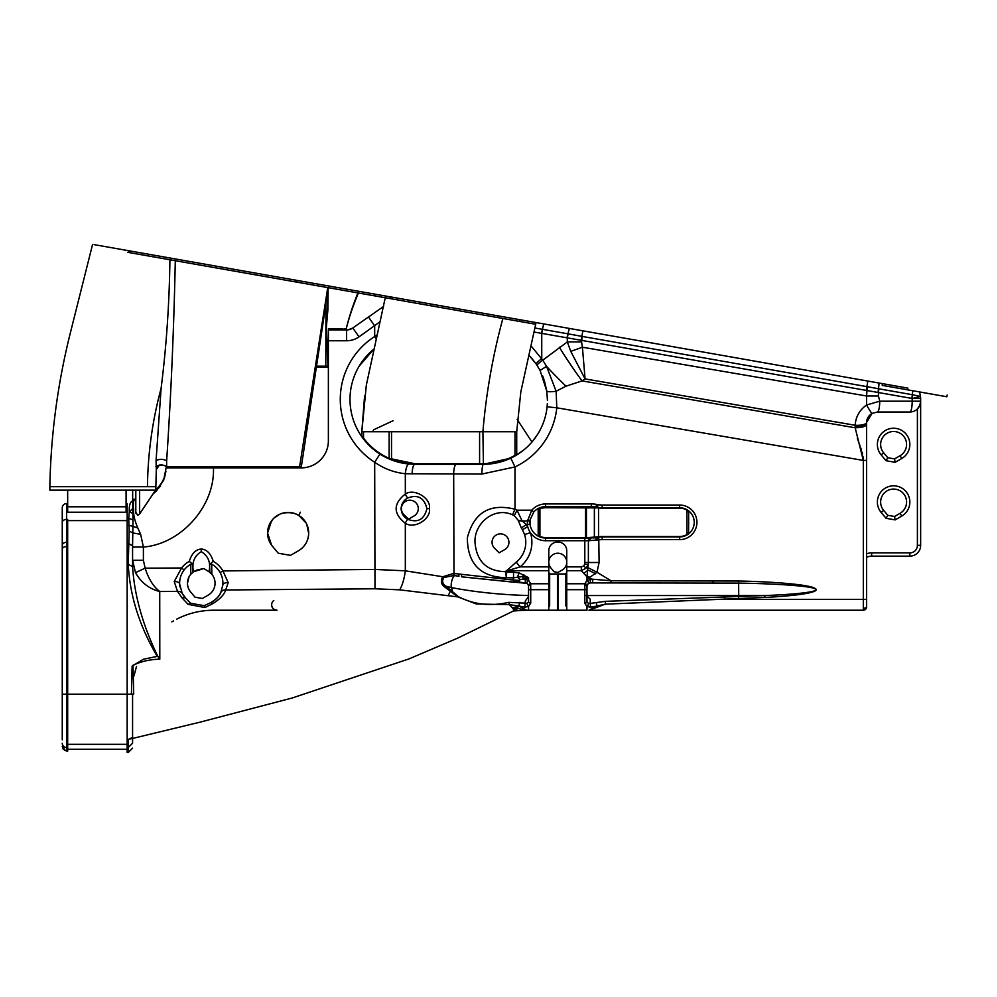 <?xml version="1.0" encoding="UTF-8"?>
<svg xmlns="http://www.w3.org/2000/svg" width="997" height="997" viewBox="0 0 997 997"><rect width="100%" height="100%" fill="white"/><g stroke="black" fill="none" stroke-linecap="round" stroke-linejoin="round"><path stroke-width="1.5" d="M389.977 298.564L127.753 252.328L131.367 251.207L216.224 266.162L390.276 296.857L389.977 298.564L535.701 324.262L535.962 322.542L882.295 383.608L882.245 385.365L946.851 396.756L907.631 389.839M882.295 383.608L907.931 388.132M393.08 420.722L373.626 429.794L372.666 431.738L373.626 429.794L378.686 427.426M363.544 431.738L361.811 431.738L361.811 435.726L363.544 438.132A64.356 64.356 0 0 0 389.129 458.346L414.926 463.742L483.408 463.742A63.484 63.484 0 0 0 514.988 455.33C517.181 454.034 517.181 454.034 514.988 455.33C517.181 454.034 517.181 454.034 514.988 455.33C517.181 454.034 517.181 454.034 514.988 455.33C517.181 454.034 517.181 454.034 514.988 455.33L514.988 431.738L516.72 431.738L363.544 431.738L363.544 438.132M528.56 601.527L528.56 601.702A2.168 1.421 0 0 0 530.728 603.123L528.56 606.525L524.896 607.098L518.826 605.989L526.615 610.226L513.555 610.937L513.43 609.092L509.467 604.668L476.304 603.97L457.922 596.904L399.623 589.825L374.997 588.791L225.696 589.975C224.213 594.698 219.876 599.272 212.673 603.708L204.946 607.522L188.159 604.381L182.127 598.001L177.491 591.433L174.238 581.525L181.566 567.991A24.875 24.875 0 0 1 189.268 561.386C191.723 553.559 195.724 549.434 201.269 549.023C206.815 549.434 210.816 553.559 213.271 561.386A24.875 24.875 0 0 1 222.929 570.932L374.685 569.437L405.33 570.82L405.33 523.3C393.092 513.567 393.092 503.809 405.33 494.001C414.266 487.919 431.24 498.238 429.445 508.644C431.24 519.063 414.266 529.382 405.33 523.3A5.409 1.396 -65.1 0 1 407.673 519.3C417.855 523.101 424.261 519.562 426.903 508.644C424.248 497.74 417.843 494.188 407.673 498.002C403.623 500.27 401.43 503.821 401.093 508.644C401.442 513.492 403.635 517.044 407.673 519.3M581.301 566.882L583.818 565.96L584.691 564.115L588.23 564.626L586.024 568.165L581.301 570.708L566.745 570.708L566.745 566.882L581.301 566.882L581.301 570.708L586.984 576.764L586.984 580.304L592.505 579.22L587.582 577.724L586.984 576.764L588.38 562.507L599.11 562.507L596.966 572.241L611.011 580.753L738.615 581.014C768.724 581.538 809.041 584.279 815.11 588.442C822.351 592.579 792.216 596.181 764.898 597.402L605.316 604.17L588.928 610.226L596.717 606.076L590.56 607.148L586.984 606.562L584.815 603.16A2.168 1.421 0 0 0 586.984 601.739L586.984 595.957L590.236 599.272L590.236 603.434L605.291 601.341L764.799 595.533C792.079 594.611 822.151 591.882 814.923 588.741C808.866 585.588 768.625 583.507 738.565 583.12L590.224 582.909L588.28 583.569L587.021 585.638L586.984 589.676L586.984 586.161A2.168 1.234 0 0 0 584.815 584.927L584.89 583.768A2.168 1.52 9.2 0 1 587.021 585.638M62.263 739.836L62.263 507.897A4.324 4.324 0 0 1 66.587 503.56L66.587 519.412L67.671 519.412L67.671 546.593L66.587 546.593L66.587 750.94L67.671 751.227L67.671 546.593M886.059 518.29L887.779 515.299L894.546 516.496L900.104 513.293A12.986 12.986 0 0 0 893.611 489.066A12.986 12.986 0 0 0 883.666 510.389L887.779 515.299L883.666 510.389L881.174 512.483A16.226 16.226 0 0 1 893.611 485.826A16.226 16.226 0 0 1 901.724 516.11L895.144 519.898L886.059 518.29L881.174 512.483M895.144 462.309L894.546 458.907L887.779 457.723L894.546 458.907L900.104 455.704A12.986 12.986 0 0 0 893.611 431.489A12.986 12.986 0 0 0 883.666 452.812L887.779 457.723L883.666 452.812L881.174 454.894A16.226 16.226 0 0 1 893.611 428.236A16.226 16.226 0 0 1 901.724 458.52L895.144 462.309L886.059 460.714L881.174 454.894M62.263 594.91L62.263 587.358L62.263 594.91M62.263 573.811L62.263 576.727M188.159 604.381L190.477 603.247L204.26 605.678L210.417 602.799A21.635 21.635 0 0 0 220.835 592.43L222.817 585.102A21.635 21.635 0 0 0 211.713 564.227L211.825 574.309L209.009 571.767C210.978 562.782 208.398 556.064 201.269 551.64C194.153 556.052 191.574 562.757 193.53 571.767L190.714 574.309L190.838 564.227A21.635 21.635 0 0 0 179.971 586.996M209.893 572.415L209.532 564.364L211.713 564.227M213.271 561.386L209.532 564.364M359.294 365.961L373.975 349.025A64.905 64.905 0 0 0 389.129 458.956L390.076 459.355M376.318 339.08L374.685 336.525L377.327 334.768M589.95 582.921L588.018 583.781M566.745 562.196A8.973 8.973 0 0 0 557.772 553.223A8.973 8.973 0 0 0 550.892 567.966L554.07 571.767L557.971 572.452L562.258 569.972A8.973 8.973 0 0 0 566.745 562.196M548.786 572.577L549.659 573.449L549.659 605.902L548.786 606.762M566.745 606.762L565.885 605.902L565.885 573.449L566.745 572.577M280.83 513.779C285.703 512.308 290.576 512.308 295.436 513.779C290.576 512.308 285.703 512.308 280.83 513.779M294.962 513.605L298.838 515.437L306.129 523.064M306.74 524.248L308.684 533.395M267.857 536.336L267.582 532.996A20.551 20.551 0 0 1 288.133 512.433A20.551 20.551 0 0 1 308.696 532.996C308.385 540.91 304.957 546.842 298.415 550.793L290.476 555.366L278.288 553.223L272.393 546.206A20.551 20.551 0 0 1 267.582 532.996L271.583 545.172L267.582 532.996L271.583 520.808L267.607 532.062M267.857 529.619L268.604 526.578M268.953 525.606L272.991 519.101M273.789 518.278L279.683 514.253M308.696 532.996A20.551 20.551 0 0 1 298.415 550.793M403.374 514.078L408.483 519.175L414.054 515.96L408.483 519.175L403.374 514.078A8.437 8.437 0 0 1 409.842 500.207A8.437 8.437 0 0 1 414.054 515.96M494.026 547.714L499.136 552.824L504.706 549.596L499.136 552.824L494.026 547.714A8.437 8.437 0 0 1 500.494 533.856A8.437 8.437 0 0 1 504.706 549.596A8.437 8.437 0 0 0 508.931 542.293M514.253 515.648A29.997 29.997 0 0 0 512.533 514.826C494.387 506.339 473.999 523.35 474.996 542.293C476.578 561.448 486.798 571.244 505.641 571.692L516.234 562.084A25.286 25.286 0 0 0 524.572 534.554L522.416 529.681A25.286 25.286 0 0 0 521.344 527.986L518.228 520.334L514.253 515.648L517.057 510.202L522.079 520.933L526.391 524.509A31.418 31.418 0 0 1 527.725 526.628L522.416 529.681M132.576 743.239L132.576 738.465L132.576 743.239L128.252 747.526L128.252 752.486L127.167 752.486L127.167 694.186L62.263 694.186M127.167 749.233L67.671 749.233M211.825 574.309A13.796 13.796 0 0 1 208.161 595.134L202.366 598.487L195.013 597.191L190.701 592.056A13.796 13.796 0 0 1 187.473 583.183L189.081 576.727M187.598 585.015L187.473 583.183A13.796 13.796 0 0 1 190.714 574.309M919.857 405.268L920.655 401.193A10.817 10.817 0 0 1 909.837 412.01A10.817 2.38 -90 0 0 912.205 401.193L920.655 401.193L920.655 398.476L920.655 545.322L920.655 401.193A10.817 10.817 0 0 1 909.837 412.01L877.385 412.01L872.039 413.419L866.58 422.367A10.817 3.402 -177.5 0 1 855.189 425.27L585.077 378.91L582.049 380.904L565.972 386.188L556.139 391.248L556.787 407.798A73.766 73.766 0 0 1 514.988 466.932L481.925 474.036L405.33 473.725C394.289 472.578 384.069 468.752 374.685 462.259L379.932 454.059C389.029 459.767 398.713 463.094 408.982 464.029L483.408 464.303L510.813 458.134A64.032 64.032 0 0 0 547.104 406.813L547.353 403.548C546.73 414.69 543.477 424.971 537.595 434.393L532.859 440.948M481.925 474.036A9.733 1.483 -90 0 1 483.408 464.303A64.02 64.02 0 0 0 514.988 455.953L514.988 455.953C517.181 454.682 517.181 454.682 514.988 455.953C517.181 454.682 517.181 454.682 514.988 455.953C517.181 454.682 517.181 454.682 514.988 455.953C517.181 454.694 517.181 454.694 514.988 455.965C517.181 454.694 517.181 454.694 514.988 455.965A64.02 64.02 0 0 1 483.408 464.29L414.926 464.303L393.94 460.813M524.048 449.747L516.209 455.243M516.608 455.018L514.165 456.427M361.811 436.698L363.544 439.041L361.811 436.674M67.671 506.8L126.083 506.8L126.083 512.209L67.671 512.209L67.671 490.15M166.711 466.783L165.863 466.459C167.957 466.409 159.682 463.381 157.414 466.608L159.395 465.026L156.305 469.587L156.055 460.714L161.103 388.369C152.404 420.584 147.855 453.361 147.469 486.686L49.85 486.686L49.85 490.15L155.744 490.15A31.368 31.368 0 0 1 154.722 491.122M154.46 491.833L139.605 513.929L137.698 515.362L135.804 512.196L135.542 513.218L135.542 490.15M94.092 244.626L131.355 251.207M161.103 388.369C166.424 346.208 169.353 303.337 169.914 259.756L175.298 260.703C173.889 328.636 171.01 395.36 166.649 460.863L166.624 466.783L301.331 466.783L299.599 466.783L327.739 287.585M357.449 292.831L357.911 292.906C352.701 305.867 348.8 317.856 346.233 328.86L344.065 328.86L346.233 328.86C348.95 317.869 353 305.905 358.397 292.993M342.644 328.86L328.374 328.86M325.957 303.449L325.807 366.186L327.963 366.186L316.41 366.186M535.688 322.492L535.576 324.237L535.264 322.704M866.979 419.874L866.567 422.828A10.817 3.377 180 0 1 855.164 426.205L855.189 425.27C855.688 416.883 859.476 410.128 866.53 404.994L879.69 401.193A10.817 2.38 -90.2 0 1 877.348 412.01L877.348 412.01C878.818 411.325 879.603 407.723 879.753 401.193L912.205 401.193L912.205 398.476L920.655 398.476A10.817 10.817 0 0 0 920.455 396.432L919.595 391.946L912.741 390.737L912.367 394.712L920.455 396.432A10.817 10.817 0 0 1 920.655 398.476A10.817 10.817 0 0 0 920.455 396.432L912.205 398.476L534.193 332.038M535.701 324.262L520.82 391.908L516.72 431.738L516.72 454.308M390.276 296.857L535.289 322.43M166.113 466.783L166.624 466.783C163.072 464.353 159.508 464.328 155.943 466.733M132.663 490.15L132.663 499.248L133.635 499.235A31.368 31.368 0 0 0 135.542 499.185M126.083 506.8L126.083 490.15M157.401 466.633L156.305 469.575L155.781 490.15M380.393 321.483L359.02 336.849A21.635 21.635 0 0 1 346.607 340.762L328.374 340.762L328.374 329.945L346.607 329.945A10.817 10.817 0 0 0 352.813 327.988L383.596 306.428M408.321 463.954L401.928 462.969M401.803 462.944L396.457 461.599M392.93 460.452L394.176 460.888M392.756 460.402L391.522 459.929M394.625 461.038L397.367 461.873M401.006 462.795L404.308 463.418M404.458 463.443L400.919 462.758M397.479 461.898L394.563 461.013M391.983 460.103L390.176 459.38M401.455 462.882L412.559 464.253M389.129 458.956L389.129 458.944A64.892 64.892 0 0 1 363.544 439.029L363.544 439.029M531.065 357.499L535.975 363.706M531.139 346.021L542.767 360.179A9.733 1.433 -32.9 0 0 537.159 365.463L540.075 370.435L536.274 364.142L528.971 355.281M542.53 375.67L543.913 379.296M544.387 380.729L546.755 390.961M546.78 391.073L547.44 400.271L546.767 391.048L540.075 370.448L546.555 366.373L556.139 391.248A9.733 1.545 171.7 0 1 546.767 391.048M132.576 547.054L132.576 566.57L132.576 547.054L143.394 547.054C181.329 544.013 215.053 505.853 213.445 467.867L166.113 467.867L163.633 480.33L153.214 493.777L156.529 490.898L153.226 493.764M128.252 564.377L129.149 531.152L128.713 518.39L127.167 518.39L127.167 694.186L132.576 694.186L131.417 694.186L132.127 666.133L143.406 659.241L157.252 656.375C139.468 626.241 129.797 595.57 128.252 564.377L132.576 566.57C134.346 595.122 142.696 624.945 157.638 656.038L159.807 659.179C150.111 659.378 141.175 661.41 132.987 665.298L133.723 693.999L132.576 694.136L132.576 737.406L128.252 739.438L132.402 737.743M328.374 340.762L328.374 440.824A27.044 27.044 0 0 1 301.331 467.867L213.445 467.867M208.572 571.48L203.849 568.539L198.403 569.698A13.796 13.796 0 0 0 193.53 571.767L203.849 568.539L209.009 571.767M212.673 603.708A5.409 2.231 -115 0 0 210.417 602.799C216.324 599.272 219.801 595.82 220.835 592.43A5.409 4.649 -154.7 0 1 225.696 589.975L228.188 582.647A5.409 2.929 -174.9 0 0 222.817 585.102M174.238 581.525A5.409 2.692 177.8 0 1 179.647 584.018L182.264 593.527A21.635 21.635 0 0 0 185.978 598.487L190.801 603.31L185.978 598.487A5.409 3.701 135 0 0 182.127 598.001M134.632 500.307L132.576 500.332L133.025 519.848L128.713 518.39L129.286 511.96C129.012 505.541 130.109 501.89 132.576 501.005L133.66 509.504C133.224 514.352 134.607 520.484 137.773 527.899L140.639 534.342L143.394 547.054L143.394 560.252L132.576 560.252L135.492 572.664C141.125 582.609 149.214 588.891 159.732 591.508L177.491 591.433A5.409 4.524 151.5 0 1 182.264 593.527L185.978 598.487M566.745 566.882L566.745 550.73A8.649 8.649 0 0 0 558.096 542.081L557.448 542.081A8.649 8.649 0 0 0 548.786 550.73L548.786 570.708L507.473 570.708L506.688 571.991A8.113 5.184 -146.1 0 0 505.641 571.692L506.376 577.724C480.542 577.138 467.531 563.841 467.344 537.844C473.874 512.558 489.751 503.011 514.988 509.218A36.116 36.116 0 0 1 517.057 510.202L531.775 510.202L533.806 511.984L530.155 519.611A15.69 15.69 0 0 0 545.596 538.019L591.333 538.019L599.795 536.623M566.745 570.708L566.745 610.226L548.786 610.226L548.786 570.708M518.228 520.334A8.113 5.371 -1 0 0 522.079 520.933L527.488 520.933A2.704 1.77 10 0 0 530.155 519.611L530.03 524.198A15.69 15.69 0 0 0 545.596 538.019L545.596 540.723A18.395 18.395 0 0 1 527.338 524.509L527.488 520.933L531.775 510.202A18.395 18.395 0 0 1 545.596 503.946L591.333 503.946A29.748 29.748 0 0 1 596.505 504.395L597.976 504.656A24.339 24.339 0 0 0 602.2 505.03L679.63 505.03A17.31 17.31 0 0 1 696.94 522.328A17.31 17.31 0 0 1 679.63 539.639L602.2 539.639A24.339 24.339 0 0 0 599.11 539.838L588.38 540.723L588.38 562.507L584.803 562.507L584.803 540.723L545.596 540.723M143.394 560.252L145.138 568.165C148.565 578.921 153.438 586.697 159.732 591.508L159.807 659.179L157.638 656.038M513.654 610.899L516.645 610.176L513.617 610.924M399.623 589.825A21.635 6.082 -82.1 0 0 405.33 570.82L442.793 576.74L453.685 573.437L513.106 580.042L513.505 577.886L506.376 577.724L506.688 571.991L513.567 572.153L519.312 573.001L528.56 577.699L523.388 579.045L528.56 580.192L530.678 583.768L530.728 589.676L548.786 589.676M528.56 595.533C500.83 594.773 475.12 592.118 451.417 587.569L452.65 591.807L458.433 596.705C473.799 604.593 490.561 606.475 508.719 602.362L527.263 603.247A2.168 1.134 64.6 0 0 528.56 606.525L528.56 610.226L526.615 610.226L548.786 610.226M862.966 456.314L863.315 460.415L855.164 427.775C861.981 427.651 865.782 426.529 866.567 424.41L866.567 606.986A3.24 3.24 0 0 1 863.315 610.226L593.963 610.226M549.659 573.985L565.885 573.985M588.928 610.226L599.795 610.226M566.745 610.226L586.984 610.226L586.984 606.562A2.168 1.134 -64.7 0 0 588.28 603.285L590.236 603.434L590.56 607.148M526.89 610.226L516.82 608.295L516.645 610.176M277.041 610.226A5.409 5.409 0 0 1 273.801 600.493A5.409 5.409 0 0 0 277.041 610.226A5.409 5.409 0 0 1 271.633 604.818A5.409 5.409 0 0 0 277.041 610.226C273.776 609.89 271.969 608.083 271.633 604.818C271.969 608.083 273.776 609.89 277.041 610.226L213.707 610.226A81.131 81.131 0 0 0 176.693 619.162A81.131 81.131 0 0 1 213.707 610.226A81.131 81.131 0 0 0 176.693 619.162A81.131 81.131 0 0 1 213.707 610.226M595.982 540.274L596.032 537.607L593.09 537.969L593.09 537.221M593.09 507.772L593.09 506.7L596.032 507.062A27.044 27.044 0 0 0 591.333 506.65L545.596 506.65A15.69 15.69 0 0 0 533.806 511.984A15.69 15.69 0 0 1 545.596 506.65L545.596 503.946M597.751 540.013L597.515 537.346L598.761 537.159A27.044 27.044 0 0 1 602.2 536.934L679.63 536.934A14.606 14.606 0 0 0 694.236 522.328A14.606 14.606 0 0 0 679.63 507.735L602.2 507.735A27.044 27.044 0 0 1 597.515 507.323L596.032 507.062A27.044 27.044 0 0 0 591.333 506.65L591.333 503.946M599.795 508.046L597.515 507.323A27.044 27.044 0 0 0 602.2 507.735L602.2 505.03M272.393 546.206L278.288 553.223L290.476 555.366M866.567 559.853L866.567 599.77M866.567 556.65L866.567 553.846A14.058 14.058 0 0 1 871.652 552.899L909.837 552.899A7.577 7.577 0 0 0 917.402 545.322L917.402 408.92L919.87 405.231M866.567 422.828L866.567 553.846M866.567 599.409L866.567 589.676L866.567 599.409L863.315 599.409L863.315 460.415L556.787 407.798L547.104 406.813A64.032 64.032 0 0 1 510.813 458.134L514.988 466.932L514.988 509.218L512.533 514.826M570.758 351.355L567.305 341.909L581.563 341.909L582.422 347.218L570.758 351.355L585.077 378.91L582.422 347.218L866.567 395.983L866.53 404.994A10.817 0.623 -119.6 0 0 872.039 413.419A10.817 10.817 0 0 0 866.567 422.479M171.796 621.891L173.528 620.882M134.072 675.891L135.679 669.161M134.209 675.206L136.477 666.507M134.421 674.146L134.632 673.224M160.505 486.112L153.326 493.64M166.113 467.867L163.695 480.168L156.529 490.898L163.695 480.168L166.113 467.867M62.263 545.371A4.324 3.066 0 0 1 66.587 542.306L66.587 519.412A4.324 3.066 0 0 0 62.263 522.465L62.263 531.463M66.587 750.94L65.466 750.641L66.587 750.94M127.167 518.39L127.167 503.56L126.083 503.56M328.374 367.257L316.236 367.257M193.156 466.783L193.156 467.867M190.701 592.056L195.013 597.191L202.366 598.487M909.837 556.139A10.817 10.817 0 0 0 920.655 545.322A10.817 10.817 0 0 1 909.837 556.139L871.652 556.139L909.837 556.139L909.837 552.899M565.972 386.188A108.175 20.763 -134.3 0 1 546.555 366.373L542.767 360.179L567.305 341.909L567.305 337.908A10.817 2.804 100.7 0 1 568.228 333.87L582.211 336.425L581.563 341.909M582.211 336.425L867.253 386.686L866.567 395.983L878.432 395.983L879.753 401.193M270.561 543.639L268.629 539.439M210.417 602.799L204.235 605.678L204.946 607.522M566.745 589.676L586.984 589.676L586.984 601.739L588.28 603.285M588.554 582.909L611.011 582.909L611.011 580.753L592.505 579.22A2.168 0.773 -90 0 1 592.679 581.575A2.168 0.773 -90 0 1 591.956 582.909M527.263 603.247L528.56 601.702L528.535 585.6L527.263 583.444L461.885 576.852M524.896 607.098L525.257 601.091L528.56 596.43M458.807 574.185L458.944 576.316L453.971 575.481L443.827 577.5C441.783 581.052 442.456 583.918 445.833 586.136A2.168 0.91 127.6 0 0 444.687 586.946C441.085 584.317 440.45 580.915 442.793 576.74L443.827 577.5M454.595 575.543A6.767 2.106 102.4 0 0 451.853 580.715A6.767 2.106 102.4 0 0 451.417 587.569L445.833 586.136L452.65 591.807L451.666 592.243L444.687 586.946M133.025 519.848L132.576 545.882L128.252 543.34M137.773 527.899L128.75 525.195M140.639 534.342L133.137 532.996L129.149 531.152M184.133 569.972L181.566 567.991L145.138 568.165L135.492 572.664M857.258 438.069L857.831 439.764M857.844 439.814L860.075 445.958M860.797 448.014L861.408 449.896M862.081 452.189L862.53 454.021M855.164 426.205L855.164 427.775L582.049 380.904A108.175 24.065 -123.4 0 1 559.317 347.18M867.253 386.686L878.88 388.818A10.817 2.343 100 0 1 878.432 392.12L878.432 395.983M534.99 328.013L568.228 333.87M582.859 330.817L581.189 340.014M879.13 383.06L878.108 392.07M878.88 388.818L912.367 394.712L911.931 398.027M864.561 609.99L863.315 610.226L866.567 606.986L865.608 609.279M346.607 340.762L346.607 329.945A10.817 10.817 0 0 0 352.813 327.988L348.314 329.808M374.997 588.791L374.685 462.259A74.638 74.638 0 0 1 374.685 336.525L374.685 325.882L368.479 317.009M588.355 567.841L596.966 572.241L589.9 577.288L587.582 577.724L587.245 576.378A16.226 10.082 -149.9 0 1 589.9 577.288M605.291 601.341L605.316 604.17L596.717 606.076A2.168 0.86 -104.9 0 0 595.82 602.475M512.545 607.821L518.914 606.176L516.82 608.295L513.43 609.092M519.773 602.4L518.826 605.989L509.467 604.668L508.719 602.362M220.1 572.527L222.929 570.932L228.188 582.647M458.433 596.705A2.168 1.284 129.2 0 0 457.922 596.904L451.666 592.243M724.744 597.539L724.831 599.409L863.315 599.409L863.315 610.226A2.168 0.835 -90 0 0 864.15 608.07M738.615 581.014L738.727 595.533L764.799 595.533L764.898 597.402M713.042 582.909L713.042 580.753M566.745 583.768L584.89 583.768L586.984 580.304A2.168 1.109 53.1 0 1 588.367 582.049A2.168 1.109 53.1 0 1 588.28 583.569M590.224 582.909L590.573 579.22M528.56 586.049A2.168 1.271 0 0 1 530.728 584.778M528.36 584.915L528.535 585.6A2.168 1.52 -8 0 1 530.678 583.768L548.786 583.768M519.487 580.379L518.041 582.472L514.888 581.912L513.106 580.042L519.487 580.379L520.322 579.581L517.455 577.213L513.505 577.886L513.567 572.153M518.041 582.472L514.888 581.912A10.817 8.412 154.9 0 1 518.988 582.111L526.416 582.996M525.195 579.107L525.444 582.796M527.251 583.432L527.263 583.444A2.168 1.109 -53.1 0 1 527.164 581.936A2.168 1.109 -53.1 0 1 528.56 580.192L528.56 577.699L522.565 576.615L523.388 579.045L520.322 579.581M536.274 364.142A9.733 1.483 -34.3 0 1 541.745 358.646L541.745 333.397A10.817 2.817 100 0 1 542.617 329.346M412.16 474.036A9.733 2.754 -90 0 1 414.926 464.303M189.268 561.386L193.007 564.364L192.645 572.415M190.838 564.227L193.007 564.364M906.585 502.052A12.986 12.986 0 0 1 900.104 513.293A12.986 12.986 0 0 0 906.585 502.052A12.986 12.986 0 0 1 900.104 513.293L901.724 516.11M887.779 457.723L886.059 460.714M894.546 516.496L895.144 519.898M871.652 556.139A10.817 10.817 0 0 0 866.567 557.41A10.817 10.817 0 0 1 871.652 556.139A10.817 10.817 0 0 0 866.567 557.41A10.817 10.817 0 0 1 871.652 556.139L871.652 552.899M133.012 513.368L129.286 511.96L132.987 508.246M64.381 750.18L65.466 750.641L62.263 746.454L63.172 749.108M595.707 573.873A16.226 2.954 -150.4 0 0 587.943 570.047A10.282 5.932 -45 0 1 583.731 573.138M523.886 574.783A8.113 2.979 -66.7 0 0 522.565 576.615L517.455 577.213A8.113 2.231 -73.4 0 1 519.312 573.001M524.572 534.554L530.392 532.685A31.418 31.418 0 0 1 520.035 566.882L507.473 570.708A8.113 5.346 -151.1 0 0 506.252 570.446M521.344 527.986L526.391 524.509L530.03 524.198M591.333 538.019A2.704 1.558 90 0 0 589.788 540.723M602.2 539.639L602.2 536.934A27.044 27.044 0 0 0 598.761 537.159L599.11 562.507M407.673 498.002A5.409 1.396 -114.9 0 1 405.33 494.001L405.33 473.725A9.733 2.742 -84.7 0 1 408.982 464.029M548.786 566.882L520.035 566.882L516.234 562.084M300.296 512.221L298.838 515.437M502.874 318.467C492.742 355.892 486.087 393.653 482.909 431.738L483.408 463.742M400.507 462.11L397.192 461.25M394.164 460.302L391.784 459.443M389.765 458.62L388.132 457.897L389.752 458.62M394.313 460.352L397.043 461.212M400.744 462.159L404.034 462.82M414.926 463.742L447.877 463.742C472.678 463.742 472.678 463.742 447.877 463.742M401.455 462.321L398.763 461.686M396.033 460.913L394.089 460.278M393.603 460.115L391.111 459.181M457.76 463.742L464.752 463.742M686.933 533.719L688.615 532.435L686.933 534.492A14.182 14.182 0 0 1 679.63 536.511L602.2 536.511A27.467 27.467 0 0 0 598.711 536.735L588.816 537.533L545.596 537.557A15.217 15.217 0 0 1 539.925 536.461L538.193 534.94L538.193 509.741L539.925 508.881L538.193 509.741M688.615 532.435L688.665 512.246L686.933 510.177A14.182 14.182 0 0 0 679.63 508.158L602.2 508.158A27.467 27.467 0 0 1 598.536 507.909L545.596 507.735A14.606 14.606 0 0 0 539.925 508.881L539.925 536.461M686.933 510.95L688.615 512.234M591.333 507.735L589.613 507.735M429.445 508.644L426.903 508.644M583.818 565.96L586.024 568.165M201.269 549.023L201.269 551.64M679.63 539.639L679.63 536.934A14.606 14.606 0 0 0 694.236 522.328A14.606 14.606 0 0 0 679.63 507.735L679.63 505.03M901.724 458.52L900.104 455.704A12.986 12.986 0 0 0 906.585 444.463M147.469 486.686L155.781 486.686M135.804 512.196L135.804 490.15M129.934 252.715L130.071 251.954M374.772 295.885L375.071 294.177M296.732 282.114L297.031 280.419M215.925 267.869L216.224 266.162M166.649 460.863C163.134 458.844 159.607 458.794 156.055 460.714M135.33 500.27L135.33 499.198M139.605 513.929L139.605 490.15M154.46 492.219L154.46 490.15M350.009 399.386A64.905 64.905 0 0 0 379.932 454.059M456.439 464.303A9.733 2.754 -90 0 0 453.685 474.036L453.971 575.481M528.56 589.676L530.728 589.676L530.728 603.123M133.087 509.38L133.66 500.32L132.576 500.32M127.167 520.608L67.671 520.608M127.167 744.31L67.671 744.31M128.252 739.438L128.252 747.526L127.167 747.526M67.671 747.526L66.587 747.526A4.324 4.275 180 0 1 62.263 743.239M584.815 603.16L584.815 584.927M557.448 573.985L557.448 610.226M558.096 610.226L558.096 573.985M586.086 595.533L738.727 595.533L738.615 598.723M461.611 576.814L461.586 574.696M584.691 564.115L584.803 562.507M62.263 549.085A4.324 2.493 0 0 1 66.587 546.593L66.587 542.306L67.671 542.306M866.231 390.263L867.851 381.066M566.957 337.846L569.312 328.424M541.408 333.334L543.751 323.913M866.567 460.415L863.315 460.415M359.02 336.849L352.813 327.988M513.492 610.775A6.493 6.331 -169.6 0 1 516.72 609.965M513.467 610.575A6.493 6.194 -175.5 0 1 516.77 609.74M513.443 610.189A6.493 5.97 -177.1 0 1 516.807 609.354M513.43 609.69A6.493 5.67 -179.9 0 1 516.832 608.855M451.292 590.585A2.168 1.084 131.2 0 0 450.27 591.109A21.635 6.019 -78.5 0 1 448.164 595.658M920.655 545.322L917.402 545.322M454.595 575.556L454.345 573.499M590.162 538.019A2.704 1.795 90 0 0 588.38 540.723L584.803 540.723L584.803 538.019M596.505 504.395L596.032 507.062M597.976 504.656L597.515 507.323M479.594 463.742L479.594 431.738M391.522 459.343L391.522 431.738M389.129 458.346L389.129 431.738M497.291 317.482L497.59 315.775M519.337 321.37L519.636 319.663M686.933 534.492L686.933 510.177M598.536 536.76L598.536 507.909M594.374 537.184L594.374 507.747M586.435 537.557L586.435 507.735M585.526 537.52L585.526 507.735M946.851 396.756L947.15 395.049M385.253 297.729L366.323 385.178L361.811 431.738L364.59 395.884M49.85 486.686C50.847 435.041 57.602 384.107 70.102 333.895L92.547 244.514M326.43 328.86L326.231 329.907M319.576 366.186L319.376 367.257M328.374 287.697L301.331 466.783M919.595 391.946L920.455 396.432M325.994 318.766L327.963 366.186M328.125 289.329L327.888 309.805L326.218 328.86L327.776 307.25L327.714 292.009M135.019 500.282L135.019 499.21M165.938 471.257L164.717 476.927L160.156 485.838L154.722 491.795L154.722 490.15M157.626 466.372L156.305 469.587M130.595 738.927L200.571 722.027L292.171 698L409.057 658.88L457.611 638.155L514.165 610.65M67.671 503.56L66.587 503.56M514.863 582.31L461.898 576.864M128.252 752.486L132.576 748.149M531.962 442.007L517.156 419.425L531.962 442.007M596.318 540.224L595.882 539.551M535.838 323.427L536 322.554"/></g></svg>
